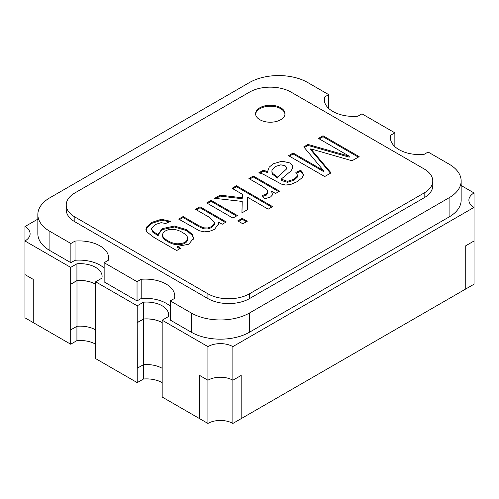 <?xml version="1.0" encoding="UTF-8"?>
<svg xmlns="http://www.w3.org/2000/svg" width="499" height="499" viewBox="0 0 499 499"><rect width="100%" height="100%" fill="white"/><g stroke="black" fill="none" stroke-linecap="round" stroke-linejoin="round"><path stroke-width="0.75" d="M232.865 423.439L241.185 418.636L241.185 375.423L232.865 380.226L241.185 375.423L241.185 418.636L474.05 284.193L474.05 240.98L465.735 245.776L465.735 288.996L465.735 245.776L474.05 240.98L474.05 207.366A17.64 10.186 180 0 1 468.885 200.161A17.64 10.186 180 0 1 474.05 192.963L474.05 207.366L232.865 346.612L232.865 380.226A17.64 10.186 0 0 0 207.915 380.226L199.6 375.423L199.6 418.636L162.175 397.029L162.175 320.202L207.915 346.612L207.915 423.439L199.6 418.636L199.6 375.423L207.915 380.226A17.64 10.186 0 0 1 232.865 380.226L232.865 423.439A17.64 10.186 0 0 0 207.915 423.439M37.843 219.13L24.95 226.571L24.95 240.973L70.69 267.383L76.927 263.784A22.056 12.731 180 0 1 102.102 276.39A22.056 12.731 180 0 1 101.877 278.186L95.64 281.792L95.64 358.619L137.225 382.627L143.463 379.022A22.056 12.731 180 0 1 162.175 382.627M24.95 226.571A17.64 10.186 180 0 1 30.115 233.775A17.64 10.186 180 0 1 24.95 240.973L24.95 274.587L33.265 279.39L33.265 322.604L70.69 344.21L76.927 340.611A22.056 12.731 180 0 1 95.64 344.21L95.64 298.502M474.05 192.963L461.157 185.516M70.69 267.383L70.69 344.21M76.927 263.784L76.927 280.588A22.056 12.731 180 0 1 95.64 284.193M76.927 326.302L76.927 340.611M95.64 281.792L137.225 305.8L137.225 382.627M137.225 305.8L143.463 302.194L143.463 319.004L137.225 322.604L137.225 368.218L143.519 364.682A21.937 12.662 180 0 1 162.094 368.268M143.463 364.713L143.463 379.022M143.463 302.194A22.056 12.731 180 0 1 168.637 314.8A22.056 12.731 180 0 1 168.412 316.603L162.175 320.202M207.915 346.612A17.64 10.186 180 0 1 232.865 346.612M162.094 382.577L162.094 336.962L162.094 382.577M162.175 322.604A22.056 12.731 0 0 0 143.463 319.004M137.225 322.604L137.306 368.268M137.306 322.653L143.519 319.067L143.519 364.682M143.519 319.067A21.937 12.662 180 0 1 162.175 322.697M24.95 274.587L24.95 317.801L33.265 322.604L33.265 279.39L24.95 274.587M95.64 284.287A21.937 12.662 0 0 0 76.983 280.656L70.777 284.237L70.69 329.808L70.69 284.193L76.927 280.588M95.558 298.545L95.64 344.21M76.983 280.656L76.983 326.271L70.777 329.851M95.558 329.851A21.937 12.662 0 0 0 76.983 326.271M259.898 119.735A14.702 8.489 0 0 0 275.916 121.575A14.702 8.489 0 0 0 284.991 113.735A14.702 8.489 0 0 0 270.29 105.245A14.702 8.489 0 0 0 255.588 113.735A14.702 8.489 0 0 0 259.898 119.735M291.085 92.128A29.404 16.978 0 0 0 249.5 92.128L74.85 192.957A29.404 16.978 0 0 0 66.236 204.964A29.404 16.978 0 0 0 74.85 216.965L207.915 293.792A29.404 16.978 0 0 0 249.5 293.792L424.15 192.957A29.404 16.978 0 0 0 432.764 180.956A29.404 16.978 0 0 0 424.15 168.955L291.085 92.128M258.756 172.872L263.329 170.234L267.564 171.594L269.223 167.134L273.265 163.803L282.054 161.177L289.776 162.942L292.402 165.481L292.832 167.171L292.639 168.288L290.911 170.982L281.187 179.129L287.443 181.324L294.036 179.266L297.554 175.96L297.622 175.38L295.863 172.429L300.847 170.221L303.461 174.556L302.126 177.738L297.067 181.711L290.811 184.405L285.759 185.048L281.38 184.1L262.967 174.057L258.756 172.872M262.1 195.564L266.216 194.248L267.876 192.258L267.084 189.907L262.63 186.476L248.907 178.555L253.317 176.016L279.546 191.161L275.554 193.469L271.581 191.173L272.473 194.884L270.545 197.024L264.626 198.802L262.1 195.564M242.414 194.286L232.041 188.298L236.47 185.74L272.616 206.611L268.188 209.168L247.635 197.305L247.71 209.543L241.928 212.88L242.221 201.428L214.689 198.315L220.171 195.146L242.314 197.791L242.414 194.286L242.314 197.791M242.845 223.802L237.767 220.87L242.196 218.312L247.273 221.244L242.845 223.802M232.927 218.075L206.698 202.931L211.127 200.373L237.356 215.518L232.927 218.075M183.108 216.547L199.089 225.773L203.661 227.831L207.659 227.999L211.607 226.665L214.689 222.772L209.923 217.633L195.577 209.349L200.005 206.792L226.24 221.936L222.242 224.244L218.512 222.092L218.799 223.596L214.47 229.403L209.268 231.43L204.047 231.86L199.382 230.75L178.679 219.105L183.108 216.547L183.108 217.508L199.089 226.733L203.661 228.792L207.659 228.96L211.607 227.625L214.614 224.163L214.645 223.053M180.682 248.24L176.683 250.548L154.01 237.462L146.6 231.736L145.926 229.559L146.5 227.12L151.702 222.423L161.377 219.254L170.546 221.325L165.637 223.496L161.133 222.648L155.314 224.538L151.727 228.024L151.627 228.96L152.906 231.343L158.245 234.817L158.202 234.224L162.144 228.648L174.469 226.041L186.794 229.733L192.377 234.511L193.568 238.216L188.759 244.242L177.457 246.381L180.682 248.24M349.25 156.199L318.443 138.416L323.015 135.772L359.161 156.642L352.038 160.759L310.765 148.852L331.055 172.872L324.699 176.54L288.547 155.669L293.144 153.018L323.446 170.515L303.76 146.893L307.995 144.442L349.25 156.199L349.25 157.16L307.995 145.402L307.995 144.442M307.715 82.522A41.168 23.765 0 0 0 249.5 82.522L49.9 197.76A41.168 23.765 0 0 0 37.843 214.57A41.168 23.765 0 0 0 49.9 231.374L70.877 243.487L75.037 241.086A29.404 16.978 180 0 1 108.601 257.889A29.404 16.978 180 0 1 108.302 260.291L104.148 262.692L137.038 281.679L141.198 279.284A29.404 16.978 180 0 1 174.762 296.088A29.404 16.978 180 0 1 174.463 298.489L170.302 300.891L191.285 312.998A41.168 23.765 0 0 0 249.5 312.998L449.1 197.76A41.168 23.765 0 0 0 461.157 180.956A41.168 23.765 0 0 0 449.1 164.152L428.123 152.039L423.963 154.441A29.404 16.978 180 0 1 390.399 137.637A29.404 16.978 180 0 1 390.698 135.235L394.852 132.834L361.962 113.841L357.802 116.242A29.404 16.978 180 0 1 324.238 99.438A29.404 16.978 180 0 1 324.537 97.037L328.698 94.635L307.715 82.522M66.236 204.964L66.236 209.767A29.404 16.978 0 0 0 74.85 221.768L207.915 298.595A29.404 16.978 0 0 0 249.5 298.595L424.15 197.76A29.404 16.978 0 0 0 432.764 185.759L432.764 180.956M37.843 214.57L37.843 233.775A41.168 23.765 0 0 0 49.9 250.579L70.877 262.692L75.037 260.291A29.404 16.978 180 0 1 104.148 268.113M70.877 243.487L70.877 262.692M75.037 241.086L75.037 260.291M104.148 262.692L104.148 281.898L137.038 300.891L141.198 298.489A29.404 16.978 180 0 1 170.302 306.311M137.038 281.679L137.038 300.891M141.198 279.284L141.198 298.489M170.302 300.891L170.302 320.096L191.285 332.209A41.168 23.765 0 0 0 249.5 332.209L449.1 216.965A41.168 23.765 0 0 0 461.157 200.161L461.157 180.956M390.698 135.235L390.698 140.038M394.852 132.834L394.852 146.619M324.537 97.037L324.537 101.84M328.698 94.635L328.698 108.42M259.991 173.122L263.329 171.194L263.329 170.234M263.329 171.194L267.564 172.554L267.564 171.594M297.622 176.34L297.554 176.92L294.036 180.226L287.443 182.285L282.34 180.781L281.187 180.089L281.187 179.129M296.5 173.109L300.847 171.182L300.847 170.221M300.847 171.182L303.429 175.068M280.825 164.826L275.697 166.429L272.211 169.722L271.818 171.007L272.354 173.197L277.669 177.126L286.314 169.192L286.738 168.113L286.626 167.346L285.135 165.762L280.825 164.826M271.836 171.824L272.354 174.157L277.669 178.087L277.669 177.126M286.738 169.074L286.675 168.469M249.743 179.035L253.317 176.977L253.317 176.016M253.317 176.977L278.716 191.641M272.523 194.697L271.581 191.173M262.755 196.406L266.216 195.203L267.876 193.219L267.901 191.641M232.871 188.778L236.47 186.701L236.47 185.74M236.47 186.701L271.787 207.091M247.704 209.549L247.635 197.305M241.953 212.867L242.221 201.428M216.079 198.471L220.171 196.107L220.171 195.146M220.171 196.107L242.314 198.752M238.597 221.35L242.196 219.273L242.196 218.312M242.196 219.273L246.444 221.724M207.528 203.411L211.127 201.334L211.127 200.373M211.127 201.334L236.526 215.998M196.406 209.829L200.005 207.752L200.005 206.792M200.005 207.752L225.405 222.417M218.762 224.082L218.512 222.092M179.515 219.585L183.108 217.508M145.945 229.858L146.5 228.08L151.702 223.384L161.377 220.215L169.585 221.749M151.665 229.253L152.906 232.303L158.245 235.778L158.245 234.817M158.227 234.611L162.144 229.609L174.469 226.995L186.794 230.694L192.377 235.472L193.556 238.441M179.846 248.72L177.457 247.342L177.457 246.381M162.58 234.811C161.819 238.054 171.244 243.724 177.382 243.78C183.857 243.718 187.281 241.84 187.661 238.154C187.543 236.295 185.834 234.43 182.534 232.553C173.016 226.477 162.824 230.095 162.58 234.811L162.587 235.771C161.819 239.015 171.244 244.685 177.382 244.741C183.857 244.678 187.281 242.801 187.661 239.115M284.973 114.215A14.702 8.489 0 0 0 270.29 106.206A14.702 8.489 0 0 0 255.613 114.215M319.273 138.897L323.015 136.732L323.015 135.772M323.015 136.732L358.332 157.123M330.513 173.19L310.765 149.812L310.765 148.852M289.383 156.15L293.144 153.979L293.144 153.018M293.144 153.979L323.446 171.475L323.446 170.515M304.303 147.536L307.995 145.402M49.9 231.374L49.9 250.579M191.285 312.998L191.285 332.209M249.5 312.998L249.5 332.209M449.1 197.76L449.1 216.965M74.85 216.965L74.85 221.768M207.915 293.792L207.915 298.595M249.5 293.792L249.5 298.595M424.15 192.957L424.15 197.76M292.183 167.171L292.183 168.132M297.654 175.38L297.654 176.34M303.255 174.556L303.255 175.517M272.373 193.968L272.373 194.928M218.774 223.627L218.774 224.587M214.888 223.24L214.888 224.201M146.301 229.559L146.301 230.519M151.353 228.966L151.353 229.927M193.469 238.223L193.469 239.183"/></g></svg>
